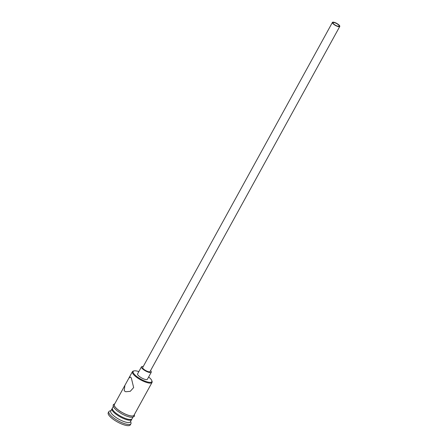 <?xml version="1.0" encoding="UTF-8"?>
<svg xmlns="http://www.w3.org/2000/svg" width="448" height="448" viewBox="0 0 448 448"><rect width="100%" height="100%" fill="white"/><g stroke="black" fill="none" stroke-linecap="round" stroke-linejoin="round"><path stroke-width="0.67" d="M138.841 371.605A10.629 3.052 28.8 0 0 134.047 370.888A10.629 3.052 28.8 0 0 134.002 373.901A10.629 3.052 28.8 0 0 145.275 381.237A10.629 3.052 28.8 0 0 151.822 380.66A10.629 3.052 28.8 0 0 150.982 379.254A10.629 3.052 28.8 0 0 148.646 376.998M151.822 380.66L152.051 381.343A11.189 3.214 -151.2 0 1 152.04 382.435A11.189 3.214 -151.2 0 1 143.69 381.349A11.189 3.214 -151.2 0 1 133.302 374.231A11.189 3.214 -151.2 0 1 132.429 371.655A11.189 3.214 -151.2 0 1 133.347 371.062L134.047 370.888M338.884 25.301A3.494 1.002 28.8 0 0 335.636 23.078A3.494 1.002 28.8 0 0 333.026 22.736A3.494 1.002 28.8 0 0 333.301 23.542A3.494 1.002 28.8 0 0 336.549 25.766A3.494 1.002 28.8 0 0 339.158 26.107A3.494 1.002 28.8 0 0 338.884 25.301M332.741 23.363A4.194 1.204 28.8 0 0 336.638 26.034A4.194 1.204 28.8 0 0 339.769 26.443A4.194 1.204 28.8 0 0 339.444 25.48A4.194 1.204 28.8 0 0 335.546 22.809A4.194 1.204 28.8 0 0 332.416 22.4A4.194 1.204 28.8 0 0 332.741 23.363M332.416 22.4L142.688 367.511A4.194 1.204 28.8 0 0 143.013 368.48A4.194 1.204 28.8 0 0 146.91 371.146A4.194 1.204 28.8 0 0 150.041 371.554L339.769 26.443M143.198 366.582A5.594 1.607 28.8 0 0 141.462 366.839A5.594 1.607 28.8 0 0 141.898 368.127A5.594 1.607 28.8 0 0 147.09 371.683A5.594 1.607 28.8 0 0 151.267 372.232A5.594 1.607 28.8 0 0 150.83 370.944A5.594 1.607 28.8 0 0 150.556 370.625M141.462 366.839L137.592 373.884A5.594 1.607 28.8 0 0 138.023 375.166A5.594 1.607 28.8 0 0 143.22 378.728A5.594 1.607 28.8 0 0 147.398 379.271L151.267 372.232M131.298 377.866L130.318 377.07L128.862 378.151L124.902 385.353L124.202 390.779L125.686 391.742L130.228 391.35L133.655 387.576L131.298 377.866M131.762 419.138A11.189 3.214 -151.2 0 1 131.645 419.53A11.189 3.214 -151.2 0 1 123.295 418.443A11.189 3.214 -151.2 0 1 112.907 411.326A11.189 3.214 -151.2 0 1 112.039 408.75A11.189 3.214 -151.2 0 1 112.308 408.442M131.645 419.53L130.357 421.882A11.189 3.214 -151.2 0 1 122.007 420.79A11.189 3.214 -151.2 0 1 111.619 413.672A11.189 3.214 -151.2 0 1 110.746 411.102L112.039 408.75M130.592 421.445L130.95 422.498A12.589 3.618 -151.2 0 1 130.934 423.724A12.589 3.618 -151.2 0 1 121.542 422.503A12.589 3.618 -151.2 0 1 109.855 414.495A12.589 3.618 -151.2 0 1 108.875 411.6A12.589 3.618 -151.2 0 1 109.906 410.928L110.986 410.665M152.04 382.435L133.969 415.307A11.189 3.214 -151.2 0 1 125.619 414.215A11.189 3.214 -151.2 0 1 115.231 407.098A11.189 3.214 -151.2 0 1 114.363 404.527L124.902 385.353M132.888 417.267L132.031 418.83A11.189 3.214 -151.2 0 1 123.682 417.738A11.189 3.214 -151.2 0 1 113.294 410.62A11.189 3.214 -151.2 0 1 112.426 408.05L113.282 406.487M130.934 423.724L130.29 424.9A12.589 3.618 -151.2 0 1 120.898 423.674A12.589 3.618 -151.2 0 1 109.211 415.666A12.589 3.618 -151.2 0 1 108.231 412.77L108.875 411.6M114.604 404.079A11.329 3.254 28.8 0 0 115.119 407.064A11.329 3.254 28.8 0 0 126.414 414.596A11.329 3.254 28.8 0 0 134.215 414.859M114.794 403.732L113.31 404.695L113.114 405.849L114.251 408.089L117.096 410.799L121.895 413.946L125.849 415.845L129.791 417.105L132.574 417.323L134.378 416.31L134.406 414.512M132.429 371.655L128.862 378.151"/></g></svg>
